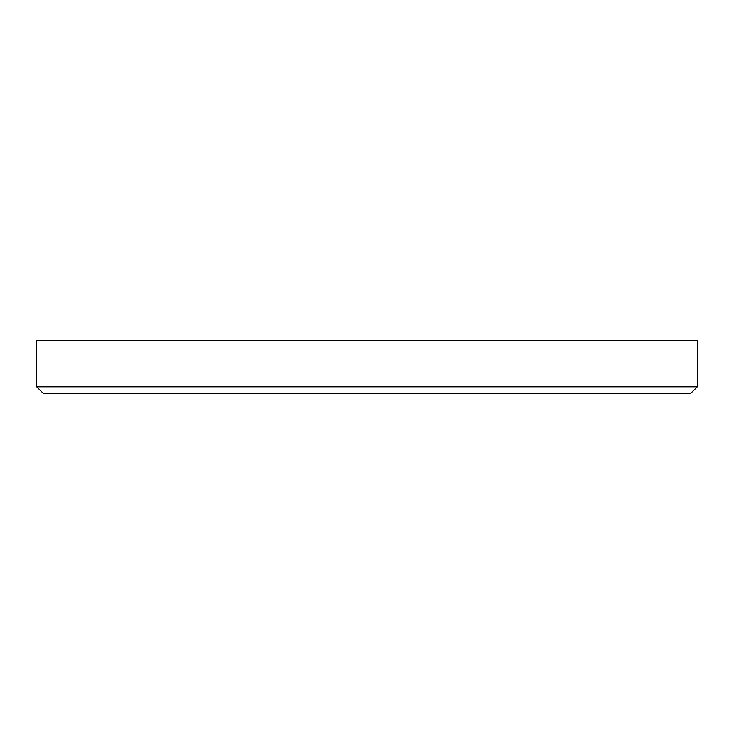 <?xml version="1.0" encoding="UTF-8"?>
<svg xmlns="http://www.w3.org/2000/svg" width="734" height="734" viewBox="0 0 734 734"><rect width="100%" height="100%" fill="white"/><g stroke="black" fill="none" stroke-linecap="round" stroke-linejoin="round"><path stroke-width="1.1" d="M697.3 386.818L690.694 393.424L43.306 393.424L36.7 386.818L697.3 386.818L697.3 340.576L36.7 340.576L36.7 386.818"/></g></svg>
